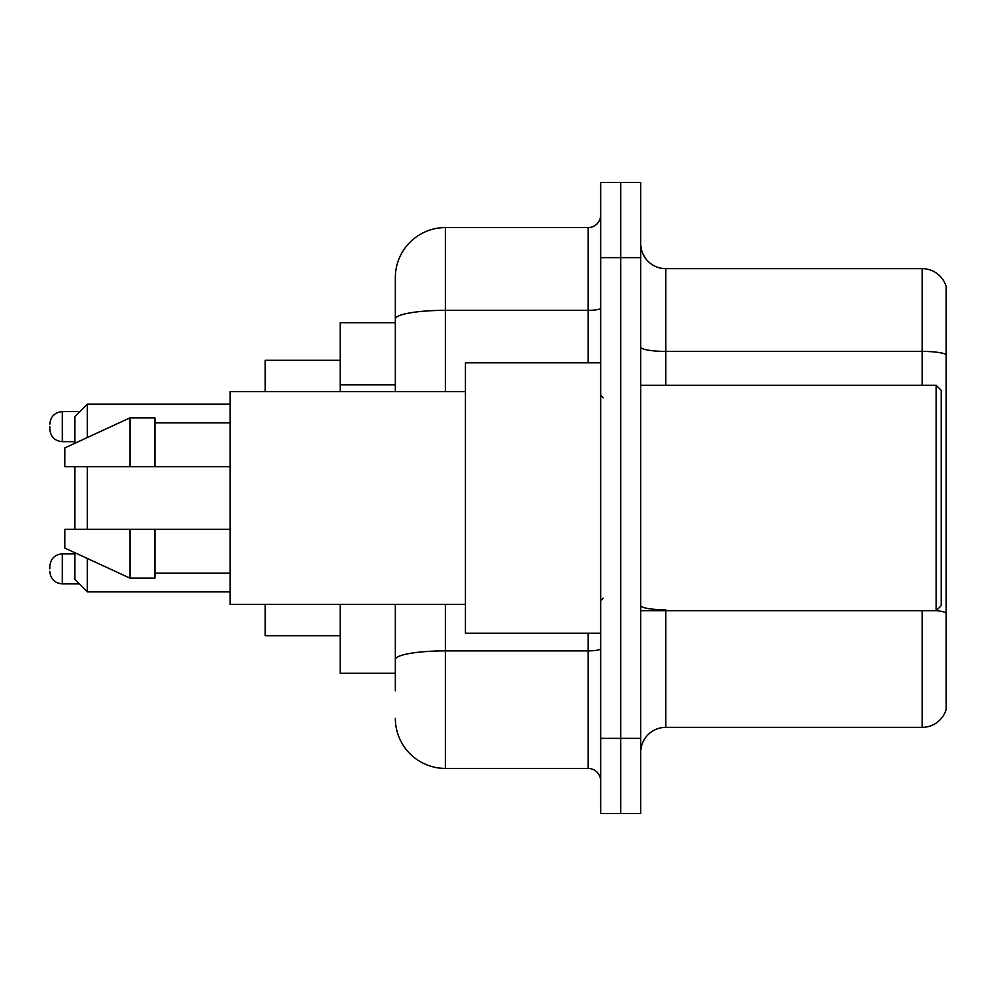 <?xml version="1.0" encoding="UTF-8"?>
<svg xmlns="http://www.w3.org/2000/svg" width="996" height="996" viewBox="0 0 996 996"><rect width="100%" height="100%" fill="white"/><g stroke="black" fill="none" stroke-linecap="round" stroke-linejoin="round"><path stroke-width="1.49" d="M395.337 322.729L340.259 322.729L340.259 391.59M395.337 673.271L340.259 673.271L340.259 604.41M395.337 690.801L395.337 604.41M600.663 738.372L600.663 813.495L620.695 813.495L620.695 738.372L620.695 813.495L640.727 813.495L640.727 738.372L620.695 738.372L620.695 257.628L620.695 738.372L600.663 738.372L600.663 257.628L620.695 257.628L620.695 182.505L620.695 257.628L640.727 257.628L640.727 738.372M640.727 257.628L640.727 182.505L600.663 182.505L600.663 257.628M445.424 604.41L445.424 768.426L588.138 768.426L588.138 633.207M395.337 391.59L395.337 277.66A50.074 50.074 0 0 1 445.424 227.574L588.138 227.574A12.525 12.525 0 0 0 600.663 215.061M395.337 277.66L395.337 305.199M600.663 780.939A12.525 12.525 0 0 0 588.138 768.426M445.424 768.426A50.074 50.074 0 0 1 395.337 718.34M640.727 752.403A25.037 25.037 0 0 1 665.764 727.354L922.159 727.354L922.159 610.673M946.2 286.674A25.037 25.037 0 0 0 922.159 268.646A25.037 25.037 0 0 1 946.2 286.674L946.2 709.326A25.037 25.037 0 0 1 922.159 727.354M946.2 354.539A25.037 4.345 180 0 0 922.159 351.401L922.159 268.646L665.764 268.646A25.037 25.037 0 0 1 640.727 243.597A25.037 25.037 0 0 0 665.764 268.646L665.764 385.328M946.2 354.887L946.2 612.938A25.037 4.345 180 0 0 936.29 610.573M74.837 466.701L74.837 529.299M74.837 552.705L74.837 579.373L87.362 591.898L230.076 591.898M87.362 466.701L87.362 529.299M87.362 558.482L87.362 591.898M265.135 604.41L265.135 635.709L340.259 635.709M340.259 360.291L265.135 360.291L265.135 391.59M74.837 443.295L74.837 416.627L87.362 404.102L87.362 437.518M936.19 385.328L941.195 390.332L941.195 605.668L936.19 610.673L936.19 385.328L640.727 385.328M600.663 362.793L465.443 362.793L465.443 633.207L600.663 633.207M465.443 391.59L230.076 391.59L230.076 604.41L465.443 604.41M129.928 466.701L64.827 466.701L64.827 447.926L129.928 417.872L129.928 466.701L230.076 466.701M129.928 417.872L154.965 417.872L154.965 466.701M230.076 529.299L154.965 529.299L154.965 578.128L129.928 578.128L129.928 529.299L64.827 529.299L64.827 548.074L129.928 578.128M64.827 529.299L81.398 529.299M154.965 529.299L129.928 529.299M49.8 568.865L49.8 566.363L49.8 568.865M49.8 426.637L49.8 429.139L49.8 426.637M395.337 384.805L340.259 384.805M600.663 648.695A12.525 2.179 0 0 1 588.138 650.874L445.424 650.874A50.074 8.69 180 0 0 395.337 659.576M445.424 227.574L445.424 310.341L588.138 310.341L588.138 227.574M395.337 319.044A50.074 8.69 180 0 1 445.424 310.341L445.424 391.59M588.138 362.793L588.138 310.341A12.525 2.179 0 0 0 600.663 308.162M665.764 610.673L665.764 727.354M922.159 385.328L922.159 351.401L665.764 351.401A25.037 4.345 0 0 1 640.727 347.056M665.764 609.813A25.037 4.345 0 0 1 640.727 605.456M49.8 566.363C50.609 558.681 54.78 554.511 62.325 553.838L62.325 583.88L79.344 583.88M79.842 411.609L62.325 411.609L62.325 441.664C54.78 440.991 50.609 436.821 49.8 429.139M87.362 404.102L230.076 404.102M640.727 610.673L936.19 610.673M603.165 397.84L600.663 395.337M154.965 422.877L230.076 422.877M154.965 573.123L230.076 573.123M603.165 598.16L600.663 600.663M62.325 553.838L74.837 553.838M62.325 583.88C54.78 583.208 50.609 579.037 49.8 571.368M62.325 441.664L74.837 441.664M62.325 411.609C54.78 412.282 50.609 416.465 49.8 424.134"/></g></svg>
